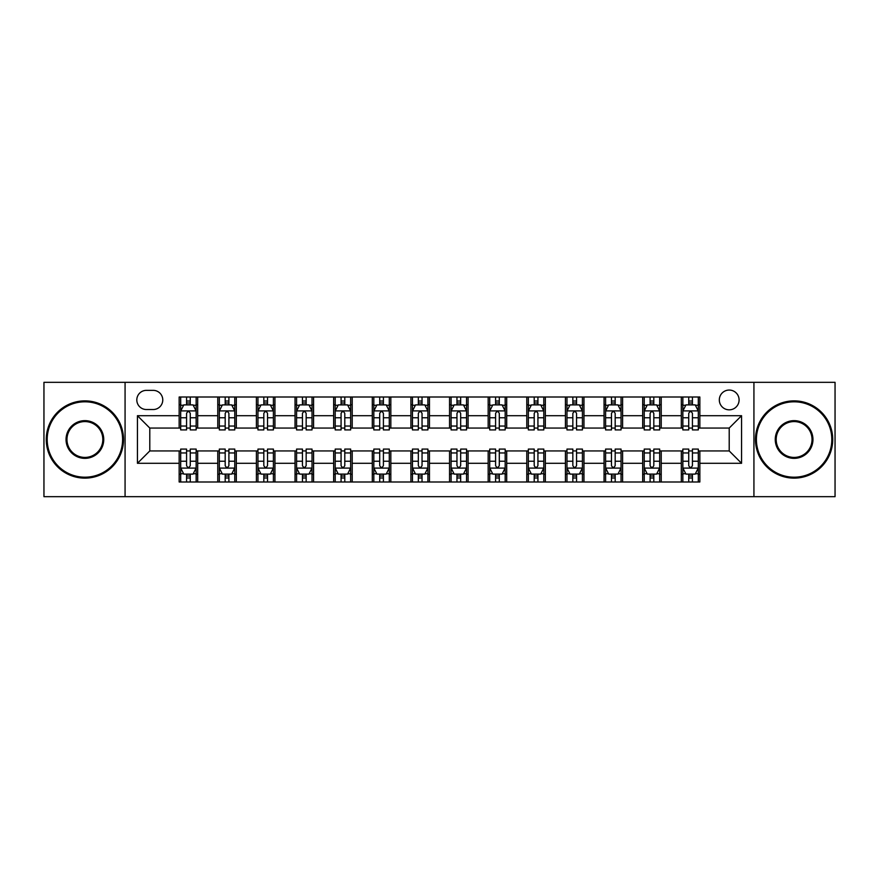 <?xml version="1.0" encoding="UTF-8"?>
<svg xmlns="http://www.w3.org/2000/svg" width="879" height="879" viewBox="0 0 879 879"><rect width="100%" height="100%" fill="white"/><g stroke="black" fill="none" stroke-linecap="round" stroke-linejoin="round"><path stroke-width="1.32" d="M729.207 390.056A9.889 9.889 0 0 0 719.319 399.945A9.889 9.889 0 0 0 729.207 409.834A9.889 9.889 0 0 0 739.096 399.945A9.889 9.889 0 0 0 729.207 390.056M753.929 496.668L835.05 496.668L835.05 382.332L753.929 382.332L753.929 496.668L125.071 496.668L125.071 382.332L43.95 382.332L43.95 496.668L125.071 496.668M146.386 409.526L153.188 409.526A9.581 9.581 0 0 0 162.769 399.945A9.581 9.581 0 0 0 153.188 390.364L146.386 390.364A9.581 9.581 0 0 0 136.816 399.945A9.581 9.581 0 0 0 146.386 409.526M753.929 382.332L125.071 382.332M179.151 463.299L137.432 463.299L137.432 415.701L179.151 415.701L179.151 428.062L149.793 428.062L149.793 450.938L179.151 450.938L179.151 481.989L699.849 481.989L699.849 450.938L729.207 450.938L729.207 428.062L699.849 428.062L699.849 415.701L741.568 415.701L741.568 463.299L699.849 463.299M699.849 415.701L699.849 397.011L179.151 397.011L179.151 415.701M681.313 397.011L681.313 428.062L682.851 428.062M688.729 428.062L692.432 428.062M698.311 428.062L699.849 428.062M681.313 428.062L659.679 428.062M642.681 397.011L642.681 428.062L644.23 428.062M650.097 428.062L653.811 428.062M642.681 428.062L621.046 428.062M604.06 397.011L604.06 428.062L605.598 428.062M611.476 428.062L615.179 428.062M604.06 428.062L582.425 428.062M565.428 397.011L565.428 428.062L566.977 428.062M572.844 428.062L576.547 428.062M565.428 428.062L543.793 428.062M526.796 397.011L526.796 428.062L528.345 428.062M534.212 428.062L537.926 428.062M526.796 428.062L505.172 428.062M488.175 397.011L488.175 428.062L489.713 428.062M495.591 428.062L499.294 428.062M488.175 428.062L466.54 428.062M449.543 397.011L449.543 428.062L451.092 428.062M456.959 428.062L460.673 428.062M449.543 428.062L427.908 428.062M410.911 397.011L410.911 428.062L412.46 428.062M418.327 428.062L422.041 428.062M410.911 428.062L389.287 428.062M372.289 397.011L372.289 428.062L373.828 428.062M379.706 428.062L383.409 428.062M372.289 428.062L350.655 428.062M333.657 397.011L333.657 428.062L335.207 428.062M341.074 428.062L344.788 428.062M333.657 428.062L312.023 428.062M295.036 397.011L295.036 428.062L296.575 428.062M302.453 428.062L306.156 428.062M295.036 428.062L273.402 428.062M256.404 397.011L256.404 428.062L257.954 428.062M263.821 428.062L267.524 428.062M256.404 428.062L234.77 428.062M217.772 397.011L217.772 428.062L219.321 428.062M225.189 428.062L228.903 428.062M217.772 428.062L196.149 428.062M179.151 428.062L180.689 428.062M186.568 428.062L190.271 428.062M179.151 450.938L180.689 450.938M186.568 450.938L190.271 450.938M196.149 450.938L197.687 450.938L197.687 481.989M219.321 450.938L197.687 450.938M225.189 450.938L228.903 450.938M234.77 450.938L236.319 450.938L236.319 481.989M257.954 450.938L236.319 450.938M263.821 450.938L267.524 450.938M273.402 450.938L274.94 450.938L274.94 481.989M296.575 450.938L274.94 450.938M302.453 450.938L306.156 450.938M312.023 450.938L313.572 450.938L313.572 481.989M335.207 450.938L313.572 450.938M341.074 450.938L344.788 450.938M350.655 450.938L352.204 450.938L352.204 481.989M373.828 450.938L352.204 450.938M379.706 450.938L383.409 450.938M389.287 450.938L390.825 450.938L390.825 481.989M412.46 450.938L390.825 450.938M418.327 450.938L422.041 450.938M427.908 450.938L429.457 450.938L429.457 481.989M451.092 450.938L429.457 450.938M456.959 450.938L460.673 450.938M466.54 450.938L468.089 450.938L468.089 481.989M489.713 450.938L468.089 450.938M495.591 450.938L499.294 450.938M505.172 450.938L506.711 450.938L506.711 481.989M528.345 450.938L506.711 450.938M534.212 450.938L537.926 450.938M543.793 450.938L545.343 450.938L545.343 481.989M566.977 450.938L545.343 450.938M572.844 450.938L576.547 450.938M582.425 450.938L583.964 450.938L583.964 481.989M605.598 450.938L583.964 450.938M611.476 450.938L615.179 450.938M621.046 450.938L622.596 450.938L622.596 481.989M644.23 450.938L622.596 450.938M650.097 450.938L653.811 450.938M659.679 450.938L661.228 450.938L661.228 481.989M682.851 450.938L661.228 450.938M688.729 450.938L692.432 450.938M698.311 450.938L699.849 450.938M197.687 397.011L197.687 428.062M179.151 404.736L180.689 404.736M186.568 404.736L190.271 404.736M196.149 404.736L197.687 404.736M179.151 474.264L180.689 474.264M186.568 474.264L190.271 474.264M196.149 474.264L197.687 474.264M217.772 450.938L217.772 481.989M236.319 397.011L236.319 428.062M217.772 404.736L219.321 404.736M225.189 404.736L228.903 404.736M234.77 404.736L236.319 404.736M217.772 474.264L219.321 474.264M225.189 474.264L228.903 474.264M234.77 474.264L236.319 474.264M256.404 450.938L256.404 481.989M256.404 474.264L257.954 474.264M263.821 474.264L267.524 474.264M273.402 474.264L274.94 474.264M274.94 397.011L274.94 428.062M256.404 404.736L257.954 404.736M263.821 404.736L267.524 404.736M273.402 404.736L274.94 404.736M295.036 450.938L295.036 481.989M295.036 474.264L296.575 474.264M302.453 474.264L306.156 474.264M312.023 474.264L313.572 474.264M313.572 397.011L313.572 428.062M295.036 404.736L296.575 404.736M302.453 404.736L306.156 404.736M312.023 404.736L313.572 404.736M333.657 450.938L333.657 481.989M333.657 474.264L335.207 474.264M341.074 474.264L344.788 474.264M350.655 474.264L352.204 474.264M352.204 397.011L352.204 428.062M333.657 404.736L335.207 404.736M341.074 404.736L344.788 404.736M350.655 404.736L352.204 404.736M372.289 450.938L372.289 481.989M372.289 474.264L373.828 474.264M379.706 474.264L383.409 474.264M389.287 474.264L390.825 474.264M390.825 397.011L390.825 428.062M372.289 404.736L373.828 404.736M379.706 404.736L383.409 404.736M389.287 404.736L390.825 404.736M410.911 450.938L410.911 481.989M410.911 474.264L412.46 474.264M418.327 474.264L422.041 474.264M427.908 474.264L429.457 474.264M429.457 397.011L429.457 428.062M410.911 404.736L412.46 404.736M418.327 404.736L422.041 404.736M427.908 404.736L429.457 404.736M449.543 450.938L449.543 481.989M449.543 474.264L451.092 474.264M456.959 474.264L460.673 474.264M466.54 474.264L468.089 474.264M468.089 397.011L468.089 428.062M449.543 404.736L451.092 404.736M456.959 404.736L460.673 404.736M466.54 404.736L468.089 404.736M488.175 450.938L488.175 481.989M488.175 474.264L489.713 474.264M495.591 474.264L499.294 474.264M505.172 474.264L506.711 474.264M506.711 397.011L506.711 428.062M488.175 404.736L489.713 404.736M495.591 404.736L499.294 404.736M505.172 404.736L506.711 404.736M526.796 450.938L526.796 481.989M526.796 474.264L528.345 474.264M534.212 474.264L537.926 474.264M543.793 474.264L545.343 474.264M545.343 397.011L545.343 428.062M526.796 404.736L528.345 404.736M534.212 404.736L537.926 404.736M543.793 404.736L545.343 404.736M565.428 450.938L565.428 481.989M565.428 474.264L566.977 474.264M572.844 474.264L576.547 474.264M582.425 474.264L583.964 474.264M583.964 397.011L583.964 428.062M565.428 404.736L566.977 404.736M572.844 404.736L576.547 404.736M582.425 404.736L583.964 404.736M604.06 450.938L604.06 481.989M604.06 474.264L605.598 474.264M611.476 474.264L615.179 474.264M621.046 474.264L622.596 474.264M622.596 397.011L622.596 428.062M604.06 404.736L605.598 404.736M611.476 404.736L615.179 404.736M621.046 404.736L622.596 404.736M642.681 450.938L642.681 481.989M642.681 474.264L644.23 474.264M650.097 474.264L653.811 474.264M659.679 474.264L661.228 474.264M661.228 397.011L661.228 428.062M642.681 404.736L644.23 404.736M650.097 404.736L653.811 404.736M659.679 404.736L661.228 404.736M681.313 450.938L681.313 481.989M681.313 474.264L682.851 474.264M688.729 474.264L692.432 474.264M698.311 474.264L699.849 474.264M681.313 404.736L682.851 404.736M688.729 404.736L692.432 404.736M698.311 404.736L699.849 404.736M149.793 428.062L137.432 415.701M149.793 450.938L137.432 463.299M741.568 415.701L729.207 428.062M741.568 463.299L729.207 450.938M190.271 401.022L186.568 401.022M196.149 426.051L190.271 426.051L190.271 429.919L196.149 429.919L196.149 411.075L193.05 404.889L183.788 404.889L180.689 411.075L180.689 429.919L186.568 429.919L186.568 426.051L180.689 426.051M180.689 411.064L180.689 397.011M196.149 411.075L196.149 397.011M186.568 404.889L186.568 397.011M190.271 397.011L190.271 404.889M190.271 426.051L190.271 413.383C189.04 411.009 187.798 411.009 186.568 413.383L186.568 426.051M186.568 477.978L190.271 477.978M180.689 452.949L186.568 452.949L186.568 449.081L180.689 449.081L180.689 467.925L183.788 474.111L193.05 474.111L196.149 467.925L196.149 449.081L190.271 449.081L190.271 452.949L196.149 452.949M196.149 467.936L196.149 481.989M180.689 467.925L180.689 481.989M190.271 474.111L190.271 481.989M186.568 481.989L186.568 474.111M186.568 452.949L186.568 465.617C187.798 467.991 189.04 467.991 190.271 465.617L190.271 452.949M228.903 401.022L225.189 401.022M234.77 426.051L228.903 426.051L228.903 429.919L234.77 429.919L234.77 411.075L231.682 404.889L222.409 404.889L219.321 411.075L219.321 429.919L225.189 429.919L225.189 426.051L219.321 426.051M219.321 411.064L219.321 397.011M234.77 411.075L234.77 397.011M225.189 404.889L225.189 397.011M228.903 397.011L228.903 404.889M228.903 426.051L228.903 413.383C227.661 411.009 226.43 411.009 225.189 413.383L225.189 426.051M267.524 401.022L263.821 401.022M273.402 426.051L267.524 426.051L267.524 429.919L273.402 429.919L273.402 411.075L270.314 404.889L261.041 404.889L257.954 411.075L257.954 429.919L263.821 429.919L263.821 426.051L257.954 426.051M257.954 411.064L257.954 397.011M273.402 411.075L273.402 397.011M263.821 404.889L263.821 397.011M267.524 397.011L267.524 404.889M267.524 426.051L267.524 413.383C266.293 411.009 265.062 411.009 263.821 413.383L263.821 426.051M306.156 401.022L302.453 401.022M312.023 426.051L306.156 426.051L306.156 429.919L312.023 429.919L312.023 411.075L308.936 404.889L299.662 404.889L296.575 411.075L296.575 429.919L302.453 429.919L302.453 426.051L296.575 426.051M296.575 411.064L296.575 397.011M312.023 411.075L312.023 397.011M302.453 404.889L302.453 397.011M306.156 397.011L306.156 404.889M306.156 426.051L306.156 413.383C304.925 411.009 303.684 411.009 302.453 413.383L302.453 426.051M225.189 477.978L228.903 477.978M219.321 452.949L225.189 452.949L225.189 449.081L219.321 449.081L219.321 467.925L222.409 474.111L231.682 474.111L234.77 467.925L234.77 449.081L228.903 449.081L228.903 452.949L234.77 452.949M234.77 467.936L234.77 481.989M219.321 467.925L219.321 481.989M228.903 474.111L228.903 481.989M225.189 481.989L225.189 474.111M225.189 452.949L225.189 465.617C226.43 467.991 227.661 467.991 228.903 465.617L228.903 452.949M263.821 477.978L267.524 477.978M257.954 452.949L263.821 452.949L263.821 449.081L257.954 449.081L257.954 467.925L261.041 474.111L270.314 474.111L273.402 467.925L273.402 449.081L267.524 449.081L267.524 452.949L273.402 452.949M273.402 467.936L273.402 481.989M257.954 467.925L257.954 481.989M267.524 474.111L267.524 481.989M263.821 481.989L263.821 474.111M263.821 452.949L263.821 465.617C265.051 467.991 266.293 467.991 267.524 465.617L267.524 452.949M302.453 477.978L306.156 477.978M296.575 452.949L302.453 452.949L302.453 449.081L296.575 449.081L296.575 467.925L299.662 474.111L308.936 474.111L312.023 467.925L312.023 449.081L306.156 449.081L306.156 452.949L312.023 452.949M312.023 467.936L312.023 481.989M296.575 467.925L296.575 481.989M306.156 474.111L306.156 481.989M302.453 481.989L302.453 474.111M302.453 452.949L302.453 465.617C303.684 467.991 304.914 467.991 306.156 465.617L306.156 452.949M344.788 401.022L341.074 401.022M350.655 426.051L344.788 426.051L344.788 429.919L350.655 429.919L350.655 411.075L347.568 404.889L338.294 404.889L335.207 411.075L335.207 429.919L341.074 429.919L341.074 426.051L335.207 426.051M335.207 411.064L335.207 397.011M350.655 411.075L350.655 397.011M341.074 404.889L341.074 397.011M344.788 397.011L344.788 404.889M344.788 426.051L344.788 413.383C343.546 411.009 342.316 411.009 341.074 413.383L341.074 426.051M341.074 477.978L344.788 477.978M335.207 452.949L341.074 452.949L341.074 449.081L335.207 449.081L335.207 467.925L338.294 474.111L347.568 474.111L350.655 467.925L350.655 449.081L344.788 449.081L344.788 452.949L350.655 452.949M350.655 467.936L350.655 481.989M335.207 467.925L335.207 481.989M344.788 474.111L344.788 481.989M341.074 481.989L341.074 474.111M341.074 452.949L341.074 465.617C342.316 467.991 343.546 467.991 344.788 465.617L344.788 452.949M84.9 401.802A37.698 37.698 0 0 0 47.191 439.5A37.698 37.698 0 0 0 84.9 477.198A37.698 37.698 0 0 0 122.599 439.5A37.698 37.698 0 0 0 84.9 401.802M84.9 478.132A38.632 38.632 0 0 1 46.268 439.5A38.632 38.632 0 0 1 84.9 400.868A38.632 38.632 0 0 1 123.521 439.5A38.632 38.632 0 0 1 84.9 478.132M84.9 420.645A18.855 18.855 0 0 1 103.744 439.5A18.855 18.855 0 0 1 84.9 458.355A18.855 18.855 0 0 1 66.046 439.5A18.855 18.855 0 0 1 84.9 420.645M84.9 457.421A17.921 17.921 0 0 0 102.821 439.5A17.921 17.921 0 0 0 84.9 421.579A17.921 17.921 0 0 0 66.969 439.5A17.921 17.921 0 0 0 84.9 457.421M794.1 401.802A37.698 37.698 0 0 0 756.401 439.5A37.698 37.698 0 0 0 794.1 477.198A37.698 37.698 0 0 0 831.809 439.5A37.698 37.698 0 0 0 794.1 401.802M794.1 478.132A38.632 38.632 0 0 1 755.479 439.5A38.632 38.632 0 0 1 794.1 400.868A38.632 38.632 0 0 1 832.732 439.5A38.632 38.632 0 0 1 794.1 478.132M794.1 420.645A18.855 18.855 0 0 1 812.954 439.5A18.855 18.855 0 0 1 794.1 458.355A18.855 18.855 0 0 1 775.256 439.5A18.855 18.855 0 0 1 794.1 420.645M794.1 457.421A17.921 17.921 0 0 0 812.031 439.5A17.921 17.921 0 0 0 794.1 421.579A17.921 17.921 0 0 0 776.179 439.5A17.921 17.921 0 0 0 794.1 457.421M383.409 401.022L379.706 401.022M389.287 426.051L383.409 426.051L383.409 429.919L389.287 429.919L389.287 411.075L386.189 404.889L376.926 404.889L373.828 411.075L373.828 429.919L379.706 429.919L379.706 426.051L373.828 426.051M373.828 411.064L373.828 397.011M389.287 411.075L389.287 397.011M379.706 404.889L379.706 397.011M383.409 397.011L383.409 404.889M383.409 426.051L383.409 413.383C382.178 411.009 380.937 411.009 379.706 413.383L379.706 426.051M422.041 401.022L418.327 401.022M427.908 426.051L422.041 426.051L422.041 429.919L427.908 429.919L427.908 411.075L424.821 404.889L415.547 404.889L412.46 411.075L412.46 429.919L418.327 429.919L418.327 426.051L412.46 426.051M412.46 411.064L412.46 397.011M427.908 411.075L427.908 397.011M418.327 404.889L418.327 397.011M422.041 397.011L422.041 404.889M422.041 426.051L422.041 413.383C420.81 411.009 419.569 411.009 418.327 413.383L418.327 426.051M460.673 401.022L456.959 401.022M466.54 426.051L460.673 426.051L460.673 429.919L466.54 429.919L466.54 411.075L463.453 404.889L454.179 404.889L451.092 411.075L451.092 429.919L456.959 429.919L456.959 426.051L451.092 426.051M451.092 411.064L451.092 397.011M466.54 411.075L466.54 397.011M456.959 404.889L456.959 397.011M460.673 397.011L460.673 404.889M460.673 426.051L460.673 413.383C459.431 411.009 458.201 411.009 456.959 413.383L456.959 426.051M499.294 401.022L495.591 401.022M505.172 426.051L499.294 426.051L499.294 429.919L505.172 429.919L505.172 411.075L502.074 404.889L492.811 404.889L489.713 411.075L489.713 429.919L495.591 429.919L495.591 426.051L489.713 426.051M489.713 411.064L489.713 397.011M505.172 411.075L505.172 397.011M495.591 404.889L495.591 397.011M499.294 397.011L499.294 404.889M499.294 426.051L499.294 413.383C498.063 411.009 496.822 411.009 495.591 413.383L495.591 426.051M537.926 401.022L534.212 401.022M543.793 426.051L537.926 426.051L537.926 429.919L543.793 429.919L543.793 411.075L540.706 404.889L531.432 404.889L528.345 411.075L528.345 429.919L534.212 429.919L534.212 426.051L528.345 426.051M528.345 411.064L528.345 397.011M543.793 411.075L543.793 397.011M534.212 404.889L534.212 397.011M537.926 397.011L537.926 404.889M537.926 426.051L537.926 413.383C536.684 411.009 535.454 411.009 534.212 413.383L534.212 426.051M379.706 477.978L383.409 477.978M373.828 452.949L379.706 452.949L379.706 449.081L373.828 449.081L373.828 467.925L376.926 474.111L386.189 474.111L389.287 467.925L389.287 449.081L383.409 449.081L383.409 452.949L389.287 452.949M389.287 467.936L389.287 481.989M373.828 467.925L373.828 481.989M383.409 474.111L383.409 481.989M379.706 481.989L379.706 474.111M379.706 452.949L379.706 465.617C380.937 467.991 382.178 467.991 383.409 465.617L383.409 452.949M418.327 477.978L422.041 477.978M412.46 452.949L418.327 452.949L418.327 449.081L412.46 449.081L412.46 467.925L415.547 474.111L424.821 474.111L427.908 467.925L427.908 449.081L422.041 449.081L422.041 452.949L427.908 452.949M427.908 467.936L427.908 481.989M412.46 467.925L412.46 481.989M422.041 474.111L422.041 481.989M418.327 481.989L418.327 474.111M418.327 452.949L418.327 465.617C419.569 467.991 420.799 467.991 422.041 465.617L422.041 452.949M456.959 477.978L460.673 477.978M451.092 452.949L456.959 452.949L456.959 449.081L451.092 449.081L451.092 467.925L454.179 474.111L463.453 474.111L466.54 467.925L466.54 449.081L460.673 449.081L460.673 452.949L466.54 452.949M466.54 467.936L466.54 481.989M451.092 467.925L451.092 481.989M460.673 474.111L460.673 481.989M456.959 481.989L456.959 474.111M456.959 452.949L456.959 465.617C458.19 467.991 459.431 467.991 460.673 465.617L460.673 452.949M495.591 477.978L499.294 477.978M489.713 452.949L495.591 452.949L495.591 449.081L489.713 449.081L489.713 467.925L492.811 474.111L502.074 474.111L505.172 467.925L505.172 449.081L499.294 449.081L499.294 452.949L505.172 452.949M505.172 467.936L505.172 481.989M489.713 467.925L489.713 481.989M499.294 474.111L499.294 481.989M495.591 481.989L495.591 474.111M495.591 452.949L495.591 465.617C496.822 467.991 498.063 467.991 499.294 465.617L499.294 452.949M534.212 477.978L537.926 477.978M528.345 452.949L534.212 452.949L534.212 449.081L528.345 449.081L528.345 467.925L531.432 474.111L540.706 474.111L543.793 467.925L543.793 449.081L537.926 449.081L537.926 452.949L543.793 452.949M543.793 467.936L543.793 481.989M528.345 467.925L528.345 481.989M537.926 474.111L537.926 481.989M534.212 481.989L534.212 474.111M534.212 452.949L534.212 465.617C535.454 467.991 536.684 467.991 537.926 465.617L537.926 452.949M576.547 401.022L572.844 401.022M582.425 426.051L576.547 426.051L576.547 429.919L582.425 429.919L582.425 411.075L579.338 404.889L570.064 404.889L566.977 411.075L566.977 429.919L572.844 429.919L572.844 426.051L566.977 426.051M566.977 411.064L566.977 397.011M582.425 411.075L582.425 397.011M572.844 404.889L572.844 397.011M576.547 397.011L576.547 404.889M576.547 426.051L576.547 413.383C575.316 411.009 574.086 411.009 572.844 413.383L572.844 426.051M572.844 477.978L576.547 477.978M566.977 452.949L572.844 452.949L572.844 449.081L566.977 449.081L566.977 467.925L570.064 474.111L579.338 474.111L582.425 467.925L582.425 449.081L576.547 449.081L576.547 452.949L582.425 452.949M582.425 467.936L582.425 481.989M566.977 467.925L566.977 481.989M576.547 474.111L576.547 481.989M572.844 481.989L572.844 474.111M572.844 452.949L572.844 465.617C574.075 467.991 575.316 467.991 576.547 465.617L576.547 452.949M615.179 401.022L611.476 401.022M621.046 426.051L615.179 426.051L615.179 429.919L621.046 429.919L621.046 411.075L617.959 404.889L608.686 404.889L605.598 411.075L605.598 429.919L611.476 429.919L611.476 426.051L605.598 426.051M605.598 411.064L605.598 397.011M621.046 411.075L621.046 397.011M611.476 404.889L611.476 397.011M615.179 397.011L615.179 404.889M615.179 426.051L615.179 413.383C613.949 411.009 612.707 411.009 611.476 413.383L611.476 426.051M611.476 477.978L615.179 477.978M605.598 452.949L611.476 452.949L611.476 449.081L605.598 449.081L605.598 467.925L608.686 474.111L617.959 474.111L621.046 467.925L621.046 449.081L615.179 449.081L615.179 452.949L621.046 452.949M621.046 467.936L621.046 481.989M605.598 467.925L605.598 481.989M615.179 474.111L615.179 481.989M611.476 481.989L611.476 474.111M611.476 452.949L611.476 465.617C612.707 467.991 613.938 467.991 615.179 465.617L615.179 452.949M653.811 401.022L650.097 401.022M659.679 426.051L653.811 426.051L653.811 429.919L659.679 429.919L659.679 411.075L656.591 404.889L647.318 404.889L644.23 411.075L644.23 429.919L650.097 429.919L650.097 426.051L644.23 426.051M644.23 411.064L644.23 397.011M659.679 411.075L659.679 397.011M650.097 404.889L650.097 397.011M653.811 397.011L653.811 404.889M653.811 426.051L653.811 413.383C652.57 411.009 651.339 411.009 650.097 413.383L650.097 426.051M650.097 477.978L653.811 477.978M644.23 452.949L650.097 452.949L650.097 449.081L644.23 449.081L644.23 467.925L647.318 474.111L656.591 474.111L659.679 467.925L659.679 449.081L653.811 449.081L653.811 452.949L659.679 452.949M659.679 467.936L659.679 481.989M644.23 467.925L644.23 481.989M653.811 474.111L653.811 481.989M650.097 481.989L650.097 474.111M650.097 452.949L650.097 465.617C651.339 467.991 652.57 467.991 653.811 465.617L653.811 452.949M692.432 401.022L688.729 401.022M698.311 426.051L692.432 426.051L692.432 429.919L698.311 429.919L698.311 411.075L695.212 404.889L685.95 404.889L682.851 411.075L682.851 429.919L688.729 429.919L688.729 426.051L682.851 426.051M682.851 411.064L682.851 397.011M698.311 411.075L698.311 397.011M688.729 404.889L688.729 397.011M692.432 397.011L692.432 404.889M692.432 426.051L692.432 413.383C691.202 411.009 689.96 411.009 688.729 413.383L688.729 426.051M688.729 477.978L692.432 477.978M682.851 452.949L688.729 452.949L688.729 449.081L682.851 449.081L682.851 467.925L685.95 474.111L695.212 474.111L698.311 467.925L698.311 449.081L692.432 449.081L692.432 452.949L698.311 452.949M698.311 467.936L698.311 481.989M682.851 467.925L682.851 481.989M692.432 474.111L692.432 481.989M688.729 481.989L688.729 474.111M688.729 452.949L688.729 465.617C689.96 467.991 691.202 467.991 692.432 465.617L692.432 452.949M217.772 463.299L197.687 463.299M217.772 415.701L197.687 415.701M256.404 415.701L236.319 415.701M256.404 463.299L236.319 463.299M295.036 415.701L274.94 415.701M295.036 463.299L274.94 463.299M333.657 415.701L313.572 415.701M333.657 463.299L313.572 463.299M372.289 415.701L352.204 415.701M372.289 463.299L352.204 463.299M410.911 415.701L390.825 415.701M410.911 463.299L390.825 463.299M449.543 415.701L429.457 415.701M449.543 463.299L429.457 463.299M488.175 415.701L468.089 415.701M488.175 463.299L468.089 463.299M526.796 415.701L506.711 415.701M526.796 463.299L506.711 463.299M565.428 415.701L545.343 415.701M565.428 463.299L545.343 463.299M604.06 415.701L583.964 415.701M604.06 463.299L583.964 463.299M642.681 415.701L622.596 415.701M642.681 463.299L622.596 463.299M681.313 415.701L661.228 415.701M681.313 463.299L661.228 463.299M196.072 410.911L180.766 410.911M180.689 405.263L183.601 405.263M193.237 405.263L196.149 405.263M186.568 417.767L180.689 417.767M196.149 417.767L190.271 417.767M190.271 402.989L186.568 402.989M180.766 468.089L196.072 468.089M196.149 473.737L193.237 473.737M183.601 473.737L180.689 473.737M190.271 461.233L196.149 461.233M180.689 461.233L186.568 461.233M186.568 476.011L190.271 476.011M234.693 410.911L219.398 410.911M219.321 405.263L222.222 405.263M231.869 405.263L234.77 405.263M225.189 417.767L219.321 417.767M234.77 417.767L228.903 417.767M228.903 402.989L225.189 402.989M273.325 410.911L258.03 410.911M257.954 405.263L260.854 405.263M270.49 405.263L273.402 405.263M263.821 417.767L257.954 417.767M273.402 417.767L267.524 417.767M267.524 402.989L263.821 402.989M311.946 410.911L296.652 410.911M296.575 405.263L299.486 405.263M309.122 405.263L312.023 405.263M302.453 417.767L296.575 417.767M312.023 417.767L306.156 417.767M306.156 402.989L302.453 402.989M219.398 468.089L234.693 468.089M234.77 473.737L231.869 473.737M222.222 473.737L219.321 473.737M228.903 461.233L234.77 461.233M219.321 461.233L225.189 461.233M225.189 476.011L228.903 476.011M258.03 468.089L273.325 468.089M273.402 473.737L270.49 473.737M260.854 473.737L257.954 473.737M267.524 461.233L273.402 461.233M257.954 461.233L263.821 461.233M263.821 476.011L267.524 476.011M296.652 468.089L311.946 468.089M312.023 473.737L309.122 473.737M299.486 473.737L296.575 473.737M306.156 461.233L312.023 461.233M296.575 461.233L302.453 461.233M302.453 476.011L306.156 476.011M350.578 410.911L335.284 410.911M335.207 405.263L338.107 405.263M347.754 405.263L350.655 405.263M341.074 417.767L335.207 417.767M350.655 417.767L344.788 417.767M344.788 402.989L341.074 402.989M335.284 468.089L350.578 468.089M350.655 473.737L347.754 473.737M338.107 473.737L335.207 473.737M344.788 461.233L350.655 461.233M335.207 461.233L341.074 461.233M341.074 476.011L344.788 476.011M389.21 410.911L373.905 410.911M373.828 405.263L376.739 405.263M386.375 405.263L389.287 405.263M379.706 417.767L373.828 417.767M389.287 417.767L383.409 417.767M383.409 402.989L379.706 402.989M427.831 410.911L412.537 410.911M412.46 405.263L415.36 405.263M425.007 405.263L427.908 405.263M418.327 417.767L412.46 417.767M427.908 417.767L422.041 417.767M422.041 402.989L418.327 402.989M466.463 410.911L451.169 410.911M451.092 405.263L453.993 405.263M463.64 405.263L466.54 405.263M456.959 417.767L451.092 417.767M466.54 417.767L460.673 417.767M460.673 402.989L456.959 402.989M505.095 410.911L489.79 410.911M489.713 405.263L492.625 405.263M502.261 405.263L505.172 405.263M495.591 417.767L489.713 417.767M505.172 417.767L499.294 417.767M499.294 402.989L495.591 402.989M543.716 410.911L528.422 410.911M528.345 405.263L531.246 405.263M540.893 405.263L543.793 405.263M534.212 417.767L528.345 417.767M543.793 417.767L537.926 417.767M537.926 402.989L534.212 402.989M373.905 468.089L389.21 468.089M389.287 473.737L386.375 473.737M376.739 473.737L373.828 473.737M383.409 461.233L389.287 461.233M373.828 461.233L379.706 461.233M379.706 476.011L383.409 476.011M412.537 468.089L427.831 468.089M427.908 473.737L425.007 473.737M415.36 473.737L412.46 473.737M422.041 461.233L427.908 461.233M412.46 461.233L418.327 461.233M418.327 476.011L422.041 476.011M451.169 468.089L466.463 468.089M466.54 473.737L463.64 473.737M453.993 473.737L451.092 473.737M460.673 461.233L466.54 461.233M451.092 461.233L456.959 461.233M456.959 476.011L460.673 476.011M489.79 468.089L505.095 468.089M505.172 473.737L502.261 473.737M492.625 473.737L489.713 473.737M499.294 461.233L505.172 461.233M489.713 461.233L495.591 461.233M495.591 476.011L499.294 476.011M528.422 468.089L543.716 468.089M543.793 473.737L540.893 473.737M531.246 473.737L528.345 473.737M537.926 461.233L543.793 461.233M528.345 461.233L534.212 461.233M534.212 476.011L537.926 476.011M582.348 410.911L567.054 410.911M566.977 405.263L569.878 405.263M579.514 405.263L582.425 405.263M572.844 417.767L566.977 417.767M582.425 417.767L576.547 417.767M576.547 402.989L572.844 402.989M567.054 468.089L582.348 468.089M582.425 473.737L579.514 473.737M569.878 473.737L566.977 473.737M576.547 461.233L582.425 461.233M566.977 461.233L572.844 461.233M572.844 476.011L576.547 476.011M620.97 410.911L605.675 410.911M605.598 405.263L608.51 405.263M618.146 405.263L621.046 405.263M611.476 417.767L605.598 417.767M621.046 417.767L615.179 417.767M615.179 402.989L611.476 402.989M605.675 468.089L620.97 468.089M621.046 473.737L618.146 473.737M608.51 473.737L605.598 473.737M615.179 461.233L621.046 461.233M605.598 461.233L611.476 461.233M611.476 476.011L615.179 476.011M659.602 410.911L644.307 410.911M644.23 405.263L647.131 405.263M656.778 405.263L659.679 405.263M650.097 417.767L644.23 417.767M659.679 417.767L653.811 417.767M653.811 402.989L650.097 402.989M644.307 468.089L659.602 468.089M659.679 473.737L656.778 473.737M647.131 473.737L644.23 473.737M653.811 461.233L659.679 461.233M644.23 461.233L650.097 461.233M650.097 476.011L653.811 476.011M698.234 410.911L682.928 410.911M682.851 405.263L685.763 405.263M695.399 405.263L698.311 405.263M688.729 417.767L682.851 417.767M698.311 417.767L692.432 417.767M692.432 402.989L688.729 402.989M682.928 468.089L698.234 468.089M698.311 473.737L695.399 473.737M685.763 473.737L682.851 473.737M692.432 461.233L698.311 461.233M682.851 461.233L688.729 461.233M688.729 476.011L692.432 476.011"/></g></svg>
